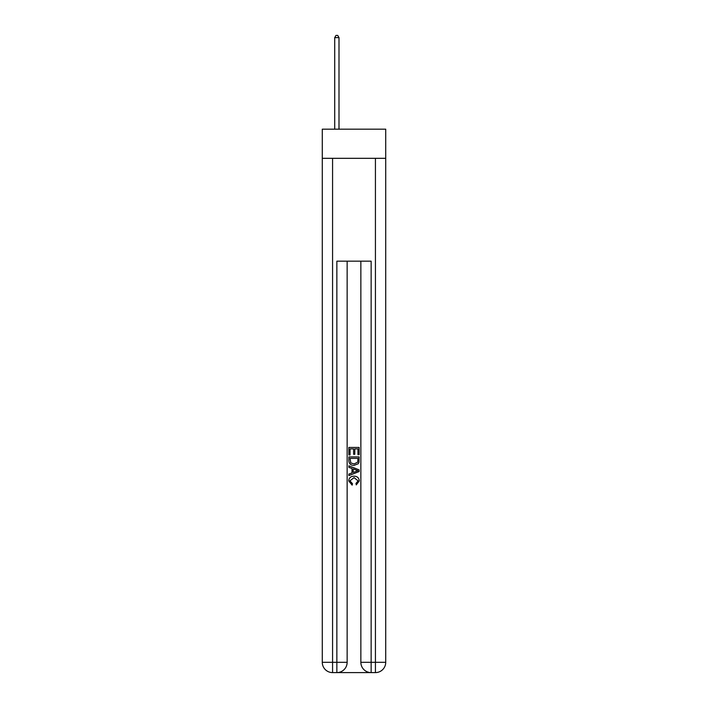 <?xml version="1.0" encoding="UTF-8"?>
<svg xmlns="http://www.w3.org/2000/svg" width="708" height="708" viewBox="0 0 708 708"><rect width="100%" height="100%" fill="white"/><g stroke="black" fill="none" stroke-linecap="round" stroke-linejoin="round"><path stroke-width="1.06" d="M385.718 158.318L385.718 129.175L322.282 129.175L322.282 158.318L385.718 158.318L385.718 662.316L375.426 662.316L375.426 158.318M337.627 672.6L370.373 672.6M371.142 672.6L371.142 662.316L360.859 662.316A10.284 10.284 0 0 0 371.142 672.6L375.426 672.6L375.426 662.316L371.142 662.316L371.142 261.172L336.858 261.172L336.858 662.316L322.282 662.316L322.282 158.318M347.141 261.172L347.141 662.316A10.284 10.284 0 0 1 336.858 672.6L332.574 672.6A10.284 10.284 0 0 1 322.282 662.316M360.859 662.316L360.859 261.172M375.426 672.6A10.284 10.284 0 0 0 385.718 662.316M348.858 454.952L348.858 447.438L359.142 447.438L359.142 454.686L357.956 454.686L357.956 448.89L354.788 448.89L354.788 454.288L353.602 454.288L353.602 448.89L350.044 448.89L350.044 454.952L348.858 454.952M348.858 460.616L348.858 456.925L359.142 456.925L358.991 462.262L358.257 463.758L354.053 465.368C350.77 465.386 349.035 463.793 348.858 460.616M350.044 458.377L350.77 462.926L354.08 463.917L357.744 462.165L357.956 458.377L350.044 458.377M348.858 467.351L348.858 465.811L359.142 469.891L359.142 471.528L348.858 475.608L348.858 474.077L352.018 472.9L352.018 468.519L348.858 467.351M356.053 470.006L353.212 468.953L353.212 472.466L357.956 470.714L356.053 470.006M349.911 480.812L352.487 483.697L352.15 485.148L348.725 480.953C349 477.794 350.787 476.201 354.08 476.183C357.239 476.254 358.974 477.829 359.275 480.918L356.283 484.883L355.974 483.431L358.089 480.847L354.08 477.635L349.911 480.812M338.999 129.175L338.999 37.63L334.716 37.63L334.716 129.175M334.716 37.63L335.999 35.4L337.716 35.4L338.999 37.63M332.574 158.318L332.574 672.6M347.141 662.316L336.858 662.316L336.858 672.6"/></g></svg>
